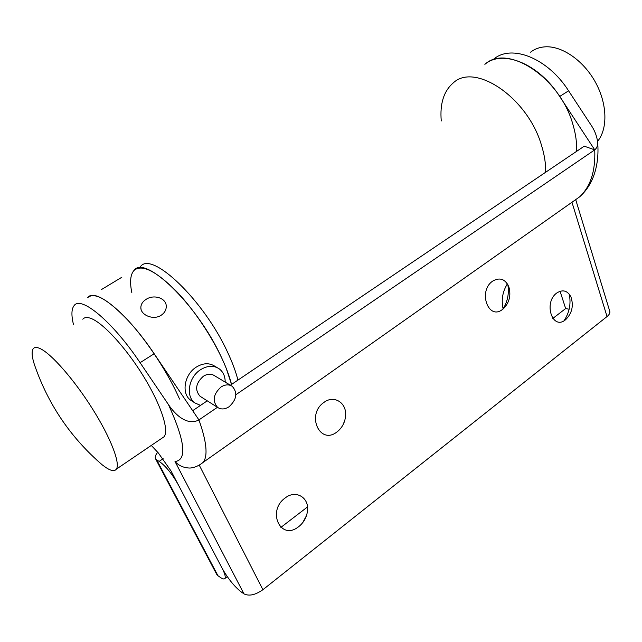 <?xml version="1.0" encoding="UTF-8"?>
<svg xmlns="http://www.w3.org/2000/svg" width="642" height="642" viewBox="0 0 642 642"><rect width="100%" height="100%" fill="white"/><g stroke="black" fill="none" stroke-linecap="round" stroke-linejoin="round"><path stroke-width="0.96" d="M453.228 82.93C474.944 62.13 527.989 97.825 541.591 145.63C544.504 155.075 545.861 163.943 545.676 172.241C545.861 163.943 544.504 155.075 541.591 145.63C527.989 97.825 474.944 62.13 453.228 82.93C443.742 91.132 439.762 103.819 441.271 120.977M576.596 151.351C576.973 143.086 575.786 134.282 573.049 124.949C560.338 77.666 507.413 43.231 484.862 64.344C502.373 49.161 538.614 63.406 559.696 96.452L568.587 90.811C547.634 57.932 511.361 43.905 493.69 59.16M134.009 270.434C141.762 263.878 155.966 270.908 176.638 291.532C196.043 311.819 216.073 342.86 226.12 368.075L231.545 384.422C229.435 376.1 225.92 366.775 221 356.422C196.893 304.115 144.747 254.304 134.009 270.434C130.366 274.527 129.644 281.958 131.843 292.728M237.933 380.112C235.871 371.79 232.404 362.457 227.533 352.129C203.666 299.894 151.464 250.396 140.454 266.647C151.464 250.396 203.666 299.894 227.533 352.129C232.404 362.457 235.871 371.79 237.933 380.112M343.109 424.643L344.834 420.253M337.066 431.865L338.519 430.67C342.876 426.513 345.244 421.369 345.613 415.238C346.495 402.542 333.88 394.782 324.017 402.357C305.793 414.604 319.933 445.676 337.066 431.865M302.703 522.684L306.467 515.654M298.835 526.56C303.674 522.612 306.547 517.524 307.454 511.297C309.605 497.735 295.93 489.308 285.144 497.991C266.831 510.912 280.361 540.644 298.032 527.154L298.835 526.56M507.822 284.583C509.267 293.322 507.661 301.475 503.031 309.035M492.695 281.1C499.837 277.039 505.23 278.973 508.873 286.902C511.192 295.456 509.339 302.751 503.32 308.802L502.59 309.372C488.377 320.912 477.672 291.115 492.695 281.1M569.237 294.132C571.179 303.73 569.43 312.614 563.997 320.791M556.847 292.953C562.793 289.237 567.488 290.569 570.947 296.933C573.836 305.817 572.038 313.424 565.554 319.756L565.273 319.973C552.248 330.469 543.268 302.438 556.847 292.953M199.245 465.137L262.907 589.709L607.035 316.546L571.966 202.27L579.574 196.885C590.528 186.661 595.583 170.989 594.741 149.867L559.696 96.452M575.794 199.927L609.804 311.426C610.181 313.015 609.258 314.724 607.035 316.546M262.907 589.709C255.396 594.99 249.088 596.378 243.976 593.874L175.009 461.518C178.757 465.739 183.773 467.914 190.056 468.058C194.646 467.641 199.02 465.731 203.185 462.336L579.574 196.885C585.311 191.806 589.765 185.45 592.943 177.826C597.204 167.121 598.769 155.123 597.622 141.834M151.303 445.42L158.365 453.003L171.069 471.019L222.108 568.21C227.942 578.594 234.33 586.523 241.288 591.996L243.976 593.874M230.237 385.312L584.252 146.183L594.741 149.867C596.996 147.989 597.951 145.285 597.614 141.762C596.723 135.526 594.348 129.676 590.496 124.227L568.587 90.811M175.009 461.518C187.255 460.121 185.073 441.142 168.453 404.58L140.084 362.682C112.527 321.522 80.932 295.376 74.095 305.632C71.422 309.003 71.23 315.374 73.525 324.732M594.741 149.867L235.895 394.702M217.437 407.293L198.932 419.924L154.168 353.742C126.843 312.847 94.992 287.159 87.713 297.631C94.398 291.645 108.008 299.397 128.536 320.896C147.877 341.993 168.541 373.716 179.543 399.059M168.453 404.58C174.736 414.114 186.87 426.256 198.932 419.924C206.66 441.712 208.08 455.844 203.185 462.336M207.254 400.833L192.68 410.679M597.582 141.352C607.934 128.793 607.388 103.771 595.335 82.056C583.345 60.316 561.75 45.574 544.857 46.85C539.376 47.251 534.617 49.025 530.581 52.171M161.664 438.39L164.071 436.753C169.327 430.413 160.981 404.685 143.519 376.316C126.121 347.948 103.105 322.878 90.939 318.416C87.168 317.012 84.447 317.268 82.794 319.202M40.35 348.686C36.851 347.017 34.459 347.057 33.159 348.807C31.145 351.936 32.076 358.645 35.952 368.925C49.667 406.643 71.784 438.63 102.311 464.912L106.283 467.785C111.299 470.995 114.653 471.453 116.362 469.142C120.519 463.484 110.777 437.924 92.592 409.018C74.48 380.12 51.617 353.967 40.35 348.686M96.083 459.415L102.311 464.912M146.215 299.284C154.04 294.084 166.591 298.105 166.254 306.587C166.174 310.182 164.44 313.087 161.07 315.326C153.39 320.43 140.678 315.11 140.855 307.719C140.871 304.34 142.66 301.523 146.215 299.284M121.82 277.264L101.324 289.638M229.074 406.755C224.844 409.435 221.017 409.652 217.574 407.389C212.149 400.929 213.296 394.14 221.025 387.006C225.173 384.422 228.929 384.205 232.284 386.348C237.845 392.735 236.778 399.541 229.074 406.755M200.986 396.844L200.031 396.242C194.622 389.863 195.722 383.202 203.345 376.26C207.446 373.756 211.162 373.564 214.492 375.698L231.248 385.73M200.505 405.391L194.959 402.959C185.337 396.443 188.563 377.039 200.609 369.672C207.398 365.555 213.545 365.242 219.058 368.717C223.151 371.758 225.198 376.22 225.19 382.102M192.255 401.202L190.706 400.207C181.1 393.707 184.302 374.39 196.308 367.08C203.073 362.995 209.212 362.69 214.717 366.165L217.301 367.689M503.119 308.89C501.121 300.063 502.542 291.717 507.389 283.86M560.065 291.243L565.658 308.561L552.826 318.424M307.51 506.939L280.899 527.387M503.617 308.088L502.598 306.467M506.843 284.719L507.565 284.149M565.658 308.561L569.141 309.227M217.975 575.738L220.487 577.487C222.734 579.036 224.21 579.365 224.909 578.474C225.783 576.973 224.852 573.555 222.108 568.21L178.452 485.071C172.088 473.796 165.668 465.907 159.176 461.397L156.768 460.009L217.975 575.738L216.643 574.237L155.541 458.773L156.768 460.009M157.715 452.297C155.492 454.913 154.762 457.072 155.541 458.773M140.084 362.682L154.168 353.742M159.176 461.397L163.124 458.669M164.071 436.753L116.362 469.142M141.007 308.987L140.855 307.719M217.574 407.389L200.031 396.242M194.959 402.959L190.706 400.207M224.909 578.474L227.284 576.636"/></g></svg>
